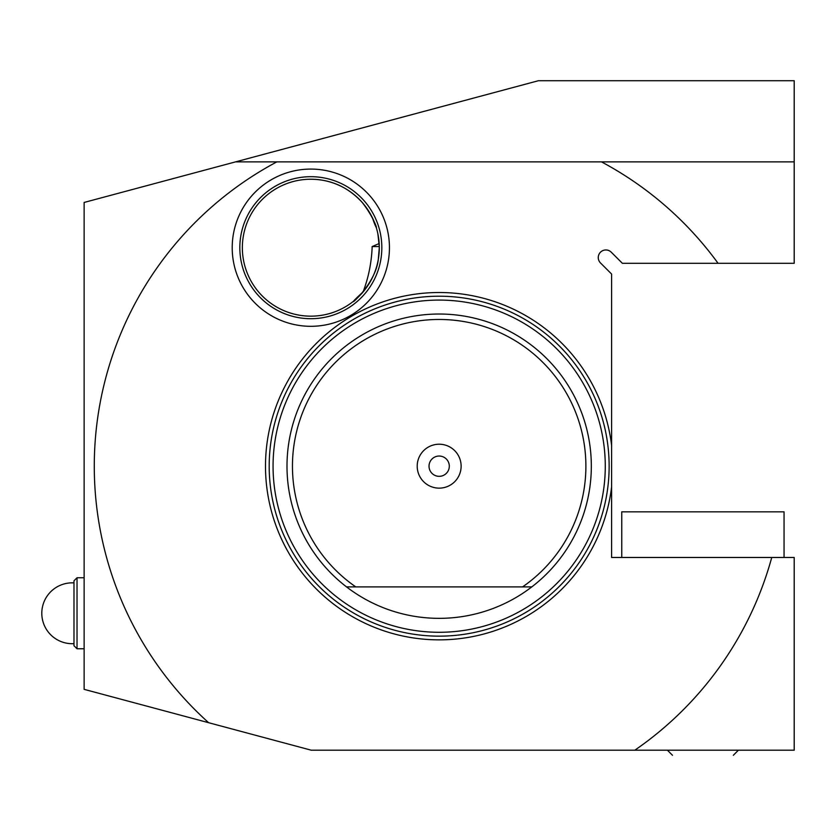 <?xml version="1.0" encoding="UTF-8"?>
<svg xmlns="http://www.w3.org/2000/svg" width="836" height="836" viewBox="0 0 836 836"><rect width="100%" height="100%" fill="white"/><g stroke="black" fill="none" stroke-linecap="round" stroke-linejoin="round"><path stroke-width="1.25" d="M368.018 210.035L371.581 216.116M310.825 179.228C331.087 179.437 348.215 187.18 362.218 202.448C377.621 222.021 379.69 239.117 372.354 217.663M376.294 227.632L375.824 226.169M375.698 225.783L374.35 222.125M239.827 247.696A71.008 71.008 0 0 0 310.825 318.704A71.008 71.008 0 0 0 381.833 247.696A71.008 71.008 0 0 0 310.825 176.689A71.008 71.008 0 0 0 239.827 247.696M379.304 247.696A68.468 68.468 0 0 0 310.825 179.228A68.468 68.468 0 0 0 242.356 247.696A68.468 68.468 0 0 0 310.825 316.165A68.468 68.468 0 0 0 379.304 247.696L378.3 259.317C375.301 288.922 335.288 317.053 363.085 291.931C368.425 277.865 371.435 263.121 372.125 247.696L372.125 246.568L379.293 246.568L377.872 233.777M357.432 297.856L360.588 294.732M377.757 233.234L377.464 231.948M378.3 236.076C377.381 231.363 377.381 231.363 378.3 236.076L379.168 243.537L372.125 246.568M389.44 247.696A78.615 78.615 0 0 1 310.825 326.312A78.615 78.615 0 0 1 232.209 247.696A78.615 78.615 0 0 1 310.825 169.081A78.615 78.615 0 0 1 389.44 247.696M611.607 445.546L611.607 486.813A173.679 173.679 0 0 1 428.837 639.55A173.679 173.679 0 0 1 265.493 466.185A173.679 173.679 0 0 1 428.837 292.819A173.679 173.679 0 0 1 611.607 445.546L611.607 274.062L600.499 262.953A7.608 7.608 0 0 1 602.965 250.539A7.608 7.608 0 0 1 611.252 252.19L622.371 263.309L718.072 263.309A344.892 344.892 0 0 0 601.471 161.87L794.2 161.87L794.2 263.309L718.072 263.309M591.324 466.185A152.152 152.152 0 0 0 439.172 314.022A152.152 152.152 0 0 0 346.532 586.893L522.573 586.893A146.718 146.718 0 0 0 439.172 319.467A146.718 146.718 0 0 0 355.77 586.893L346.532 586.893A152.152 152.152 0 0 0 591.324 466.185M417.206 466.185A21.966 21.966 0 0 0 439.172 488.14A21.966 21.966 0 0 0 461.127 466.185A21.966 21.966 0 0 0 439.172 444.219A21.966 21.966 0 0 0 417.206 466.185M429.025 466.185A10.147 10.147 0 0 0 439.172 476.332A10.147 10.147 0 0 0 449.308 466.185A10.147 10.147 0 0 0 439.172 456.038A10.147 10.147 0 0 0 429.025 466.185M611.607 486.813L611.607 557.476L771.753 557.476A344.892 344.892 0 0 1 634.817 750.205L311.274 750.205L84.133 689.345L84.133 202.448L235.564 161.87L276.862 161.87A344.892 344.892 0 0 0 208.634 722.712M784.053 557.476L621.754 557.476L621.754 511.831L784.053 511.831L784.053 557.476L794.2 557.476L794.2 750.205L634.817 750.205M601.471 161.87L276.862 161.87M522.573 586.893L531.8 586.893L522.573 586.893M794.2 161.87L794.2 80.716L538.426 80.716L235.564 161.87M706.786 511.831L682.615 511.831M570.737 364.789A166.103 166.103 0 0 1 540.558 597.75A166.103 166.103 0 0 1 307.596 567.571A166.103 166.103 0 0 1 337.775 334.619A166.103 166.103 0 0 1 570.737 364.789M77.027 648.767L73.986 645.726L73.986 580.811L77.027 577.76L77.027 648.767L84.133 648.767M73.986 582.891A30.43 30.43 0 0 0 41.8 613.269A30.43 30.43 0 0 0 73.986 643.647M269.192 466.185A169.98 169.98 0 0 0 439.172 636.154A169.98 169.98 0 0 0 609.141 466.185A169.98 169.98 0 0 0 439.172 296.205A169.98 169.98 0 0 0 269.192 466.185M738.407 750.205L733.339 755.284M667.4 750.205L672.478 755.284M77.027 577.76L84.133 577.76"/></g></svg>
